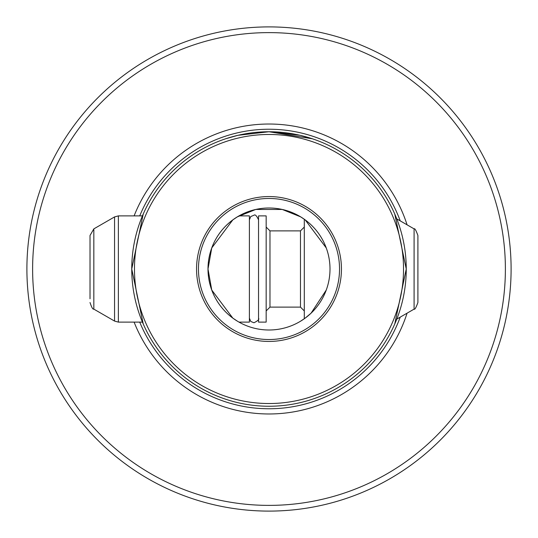 <?xml version="1.0" encoding="UTF-8"?>
<svg xmlns="http://www.w3.org/2000/svg" width="538" height="538" viewBox="0 0 538 538"><rect width="100%" height="100%" fill="white"/><g stroke="black" fill="none" stroke-linecap="round" stroke-linejoin="round"><path stroke-width="0.81" d="M237.904 135.314L269 131.749A137.251 137.251 0 0 1 406.251 269L394.764 214.023L396.775 218.879L414.092 228.879L414.092 309.121L396.775 319.121L394.764 323.977L406.251 269A137.251 137.251 0 0 1 269 406.251A137.251 137.251 0 0 1 131.749 269A137.251 137.251 0 0 1 269 131.749L238.018 135.287L225.583 138.791L232.369 136.726M142.436 215.893L143.236 214.023L131.749 269L143.236 323.977L142.436 322.107L118.373 322.107L118.373 215.893L142.436 215.893M407.078 313.17A144.971 144.971 0 0 1 134.103 322.107M326.25 247.937L305.194 219.894L300.554 216.794L304.293 219.242L304.293 318.758L300.486 321.247L305.187 318.106L311.065 313.177L326.25 290.063M237.446 216.794L232.813 219.894L211.75 247.937L207.998 269A61.002 61.002 0 0 1 269 207.998A61.002 61.002 0 0 1 330.002 269A61.002 61.002 0 0 1 269 330.002A61.002 61.002 0 0 1 207.998 269L211.75 290.056L232.806 318.106L237.514 321.247M312.417 138.791L269 131.749L299.982 135.287L312.417 138.791M300.641 216.848L282.268 209.457L255.732 209.457L237.359 216.848L255.732 209.457L282.268 209.457L300.641 216.848M403.527 269A134.527 134.527 0 0 0 269 134.473A134.527 134.527 0 0 0 134.473 269A134.527 134.527 0 0 0 269 403.527A134.527 134.527 0 0 0 403.527 269M196.558 269A72.442 72.442 0 0 0 269 341.442A72.442 72.442 0 0 0 341.442 269A72.442 72.442 0 0 0 269 196.558A72.442 72.442 0 0 0 196.558 269M339.532 269A70.532 70.532 0 0 1 269 339.532A70.532 70.532 0 0 1 198.468 269A70.532 70.532 0 0 1 269 198.468A70.532 70.532 0 0 1 339.532 269M32.616 269A236.384 236.384 0 0 1 269 32.616A236.384 236.384 0 0 1 505.384 269A236.384 236.384 0 0 1 269 505.384A236.384 236.384 0 0 1 32.616 269M511.1 269A242.1 242.1 0 0 0 269 26.9A242.1 242.1 0 0 0 26.9 269A242.1 242.1 0 0 0 269 511.1A242.1 242.1 0 0 0 511.1 269M510.421 287.151L509.957 292.531M407.078 224.83A144.971 144.971 0 0 0 134.103 215.893M260.009 510.932L259.134 510.898L260.009 510.932M414.092 228.879C414.744 228.085 416.015 230.284 417.905 235.483L417.905 302.517C416.015 307.716 414.744 309.915 414.092 309.121M258.543 221.811L258.543 322.107L266.162 322.107L266.162 215.893L258.543 215.893L258.543 221.811M238.993 215.893L249.39 215.893L249.39 322.107L238.993 322.107M93.834 228.879L114.56 216.915L114.56 321.085L93.834 309.121L93.834 228.879L90.021 235.483L90.021 298.785M400.218 317.138A139.766 139.766 0 0 1 139.719 322.107M139.719 215.893A139.766 139.766 0 0 1 400.218 220.862M300.48 307.124L269.975 307.124L269.975 230.876L300.48 230.876L300.48 307.124L304.293 310.937M249.39 318.18L250.782 321.468L253.963 322.76C257.951 320.796 259.477 319.269 258.543 318.18L258.543 318.18M249.39 219.82L250.782 216.532L253.963 215.24C255.133 214.198 256.66 215.718 258.543 219.82M300.48 230.876L304.293 227.063M269.975 230.876L266.162 227.063M114.56 321.085L118.373 322.107M93.834 309.121C92.899 309.626 91.628 307.427 90.021 302.517M114.56 216.915L118.373 215.893M269.975 307.124L266.162 310.937"/></g></svg>
